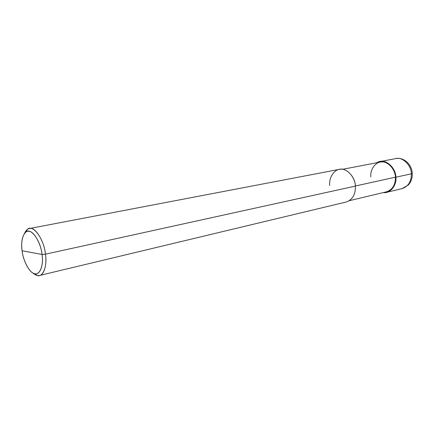<?xml version="1.0" encoding="UTF-8"?>
<svg xmlns="http://www.w3.org/2000/svg" width="434" height="434" viewBox="0 0 434 434"><rect width="100%" height="100%" fill="white"/><g stroke="black" fill="none" stroke-linecap="round" stroke-linejoin="round"><path stroke-width="0.65" d="M395.862 177.208C396.953 185.416 389.819 193.857 383.401 192.555L386.672 192.316C392.911 190.054 395.971 185.02 395.862 177.208C395.916 168.283 386.515 159.419 380.059 161.584L376.983 162.707C383.878 157.65 395.7 166.466 395.862 177.208L411.356 173.806C411.443 165.088 402.134 156.462 395.694 158.594C402.134 156.462 411.443 165.088 411.356 173.806L395.862 177.208M412.273 173.367L411.356 173.806L412.273 173.367C411.926 164.627 403.924 156.902 395.694 158.594L380.059 161.584M386.672 192.316L402.155 188.606C408.372 186.37 411.437 181.434 411.356 173.806C411.437 181.434 408.372 186.37 402.155 188.606L408.334 184.987C411.15 181.808 412.463 177.967 412.278 173.47M42.044 254.465C43.785 265.358 39.7 275.547 34.639 273.664C29.745 273.154 23.154 260.975 22.091 250.76L42.044 254.465C40.595 240.159 30.369 226.781 25.644 232.261C22.188 235.912 21.006 242.08 22.091 250.76C20.393 240.436 23.989 229.977 29.04 231.317C33.895 231.257 40.97 243.696 42.044 254.465L22.091 250.76C23.056 260.829 29.696 273.203 34.546 273.642C39.63 275.834 43.888 265.424 42.044 254.465L45.467 254.183C44.252 240.691 34.682 226.081 29.393 228.55C27.418 228.908 25.79 230.535 24.51 233.432L27.196 229.586C32.447 223.456 43.867 238.271 45.467 254.183L42.044 254.465M342.562 169.309L380.141 162.099C386.385 160.005 395.472 168.576 395.423 177.202C395.352 169.558 388.039 161.367 381.942 161.925C375.768 161.491 369.925 169.51 370.826 176.882M395.423 177.202L355.386 185.991L395.423 177.202C395.531 184.759 392.569 189.625 386.531 191.806L349.316 200.692M29.393 228.55L339.269 169.374C345.752 167.144 355.343 176.638 355.392 186.099C355.229 177.712 347.482 168.647 341.135 169.2C334.685 168.669 328.706 177.387 329.731 185.459M355.392 186.099L45.467 254.183L355.392 186.099C355.592 194.378 352.554 199.673 346.283 201.989L39.489 275.481C44.263 274.928 47.04 264.138 45.467 254.183C47.512 266.368 42.722 277.901 37.058 275.444L33.027 273.04C35.355 275.151 37.508 275.964 39.489 275.481M27.196 229.586L25.644 232.261M37.058 275.444L34.546 273.642"/></g></svg>
